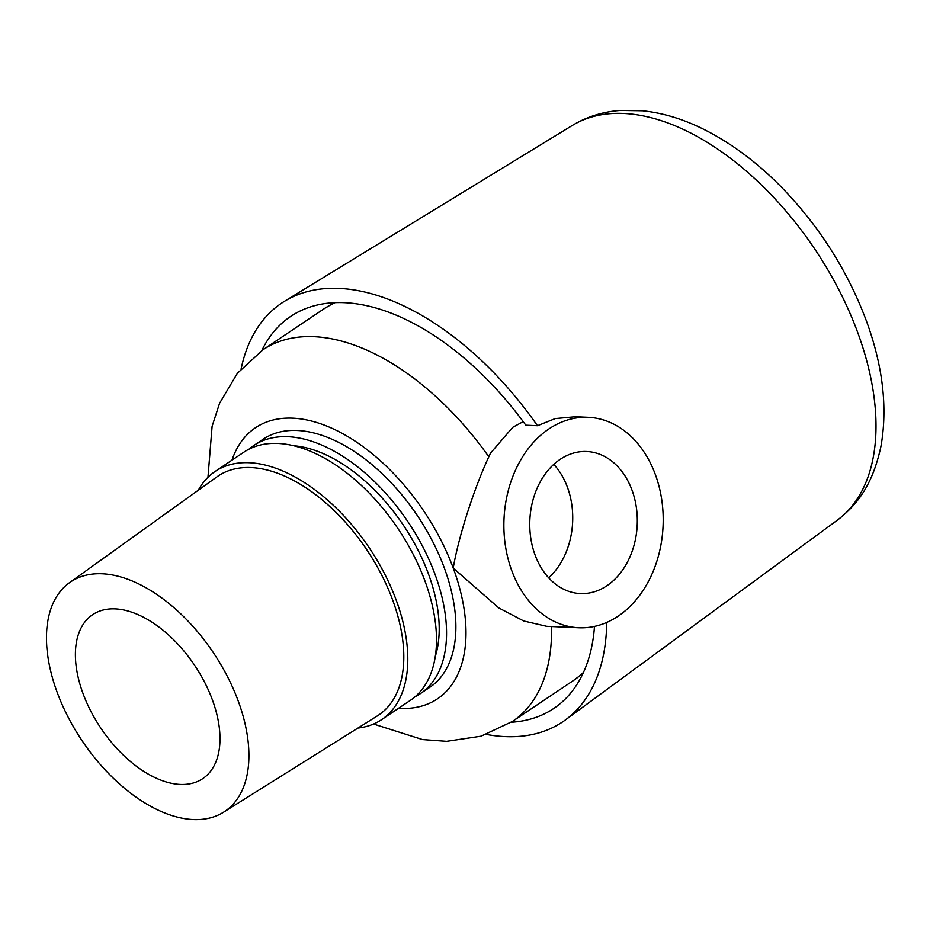 <?xml version="1.0" encoding="UTF-8"?>
<svg xmlns="http://www.w3.org/2000/svg" width="930" height="930" viewBox="0 0 930 930"><rect width="100%" height="100%" fill="white"/><g stroke="black" fill="none" stroke-linecap="round" stroke-linejoin="round"><path stroke-width="1.4" d="M578.82 627.762A105.323 79.62 92.6 0 0 655.301 474.393A105.323 79.62 92.6 0 0 588.26 417.326A105.323 79.62 92.6 0 0 511.779 570.695A105.323 79.62 92.6 0 0 578.82 627.762L546.689 626.32L523.753 621.008L498.759 607.918L453.224 568.067C458.048 539.342 472.789 491.412 488.808 456.781L490.459 453.212L512.744 427.3L523.206 421.639M606.72 622.461A252.146 144.15 56.1 0 1 565.533 719.843A252.146 144.15 56.1 0 1 486.448 734.444M241.137 368.85A252.146 144.15 56.1 0 1 284.627 301.215A252.146 144.15 56.1 0 1 537.459 425.719L525.81 425.196A236.069 134.966 56.1 0 0 293.392 314.677A236.069 134.966 56.1 0 0 261.807 350.552M588.26 417.326L575.356 416.745L555.245 418.593L537.459 425.719M553.792 464.349A71.099 53.742 -87.4 0 1 548.7 577.832M606.918 585.737A71.099 53.742 -87.4 0 1 580.355 593.561A71.099 53.742 -87.4 0 1 529.844 520.137A71.099 53.742 -87.4 0 1 586.725 451.515A71.099 53.742 -87.4 0 1 636.294 506.99A71.099 53.742 -87.4 0 1 606.918 585.737M594.491 626.425A236.069 134.966 56.1 0 1 556.396 706.626A236.069 134.966 56.1 0 1 511.221 722.25M415.164 696.686A149.428 85.432 -123.9 0 0 420.395 693.629L429.718 687.363A149.428 85.432 -123.9 0 0 417.396 515.673A149.428 85.432 -123.9 0 0 263.202 439.193L253.867 445.458A149.428 85.432 -123.9 0 0 249.054 449.132M420.395 693.629A149.428 85.432 -123.9 0 0 423.173 547.491A149.428 85.432 -123.9 0 0 287.998 436.705A149.428 85.432 -123.9 0 0 253.867 445.458M435.252 656.545A139.43 79.713 -123.9 0 0 403.318 525.125A139.43 79.713 -123.9 0 0 293.81 445.761M357.957 728.051A149.428 85.432 -123.9 0 0 381.649 719.622L410.351 700.36A149.428 85.432 -123.9 0 0 413.129 554.234A149.428 85.432 -123.9 0 0 277.954 443.447A149.428 85.432 -123.9 0 0 243.823 452.201L215.121 471.452A149.428 85.432 -123.9 0 0 198.346 490.18M381.649 719.622A149.428 85.432 -123.9 0 0 384.427 573.496A149.428 85.432 -123.9 0 0 249.252 462.71A149.428 85.432 -123.9 0 0 215.121 471.452M223.526 812.227L377.359 715.902A143.976 82.305 -123.9 0 0 381.87 575.438A143.976 82.305 -123.9 0 0 251.042 467.558A143.976 82.305 -123.9 0 0 216.946 476.834L69.494 582.68A138.245 79.027 -123.9 0 0 68.657 718.146A138.245 79.027 -123.9 0 0 193.149 819.539A138.245 79.027 -123.9 0 0 223.526 812.227A138.245 79.027 -123.9 0 0 227.85 677.354A138.245 79.027 -123.9 0 0 102.23 573.775A138.245 79.027 -123.9 0 0 69.494 582.68M115.227 608.883A98.743 56.451 -123.9 0 0 92.675 614.66A98.743 56.451 -123.9 0 0 90.838 711.229A98.743 56.451 -123.9 0 0 180.164 784.432A98.743 56.451 -123.9 0 0 202.705 778.654A98.743 56.451 -123.9 0 0 204.542 682.085A98.743 56.451 -123.9 0 0 115.227 608.883M398.517 708.311A163.25 93.337 -123.9 0 0 453.224 568.067A163.25 93.337 -123.9 0 0 336.032 430.206A163.25 93.337 -123.9 0 0 231.989 460.141M488.808 456.781A223.816 127.956 -123.9 0 0 263.016 349.738L237.394 373.267L219.596 403.236L212.11 426.277L207.96 477.299M335.277 302.61A223.816 127.956 -123.9 0 0 324 308.807L334.335 302.645M837.116 520.335C858.099 504.258 872.886 483.833 880.931 446.423C887.813 407.526 882.837 365.339 866.004 319.885C847.137 269.933 818.784 225.537 780.967 186.686C755.892 161.262 729.306 141.732 701.22 128.073C681.551 118.575 661.974 112.809 642.49 110.786L620.333 110.461C602.849 111.705 586.795 116.715 572.194 125.515A237.801 135.954 56.1 0 1 857.425 331.743A237.801 135.954 56.1 0 1 837.116 520.335L565.533 719.843M583.04 673.297L573.426 680.516A223.816 127.956 -123.9 0 0 583.436 672.437M573.426 680.516L512.43 721.448A223.816 127.956 -123.9 0 0 551.513 626.541M572.194 125.515L284.627 301.215M324 308.807L263.016 349.738M373.523 724.028L422.499 739.571L446.632 741.338L481.019 736.2L512.43 721.448"/></g></svg>
